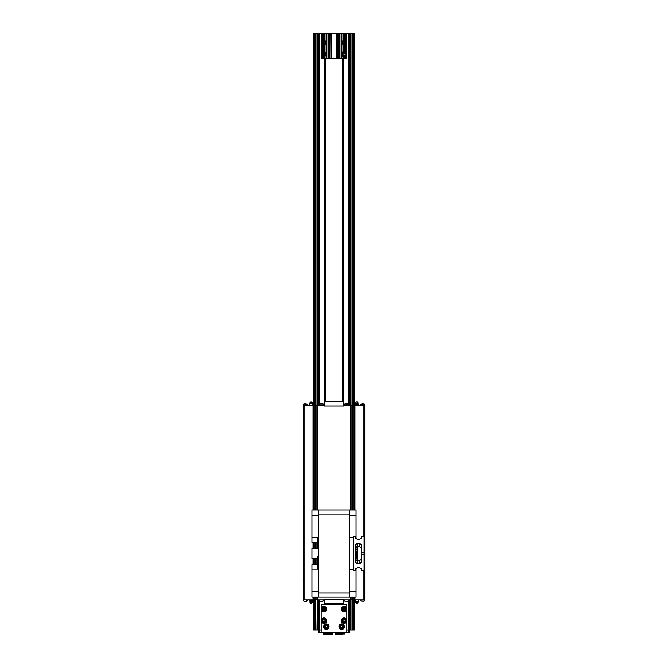 <?xml version="1.0" encoding="UTF-8"?>
<svg xmlns="http://www.w3.org/2000/svg" width="668" height="668" viewBox="0 0 668 668"><rect width="100%" height="100%" fill="white"/><g stroke="black" fill="none" stroke-linecap="round" stroke-linejoin="round"><path stroke-width="1" d="M317.25 558.673L311.948 558.673L311.948 548.42L318.444 548.42M318.619 569.963L311.948 569.963L311.948 564.652L317.25 564.652M318.619 591.823L311.948 591.823L311.948 569.963M318.619 515.262L311.948 515.262L311.948 509.96L318.619 509.96L318.619 597.134L311.948 597.134L311.948 591.823M318.619 537.13L311.948 537.13L311.948 515.262M317.25 542.433L311.948 542.433L311.948 537.13M349.381 537.13L353.489 537.13M355.192 537.13L356.052 537.13L356.052 539.176M349.381 515.262L356.052 515.262L356.052 537.13M318.619 509.96L356.052 509.96L356.052 515.262M349.381 591.823L356.052 591.823L356.052 597.134L349.381 597.134L349.381 509.96M355.192 569.963L356.052 569.963L356.052 591.823M349.381 569.963L353.489 569.963M356.052 567.909L356.052 569.963M318.619 597.134L349.381 597.134M353.489 537.815L349.381 537.815M355.192 548.937C355.343 547.535 356.194 546.783 357.756 546.683L357.756 543.744L359.125 543.744C360.687 543.844 361.538 544.579 361.689 545.948L361.689 552.344L364.085 552.344L364.085 536.496L361.689 536.496L361.689 538.233L359.125 539.544L357.756 539.544L355.192 538.233L355.192 536.454L353.489 536.454L353.489 570.639L355.192 570.639L355.192 568.86L357.756 567.549L359.125 567.549L361.689 568.86L361.689 570.597L364.085 570.597L364.085 554.741L361.689 554.741L361.689 561.137C361.538 562.506 360.687 563.241 359.125 563.349L357.756 563.349L357.756 560.41C356.194 560.31 355.343 559.559 355.192 558.147M361.689 554.741L361.689 552.344M357.756 567.549L355.192 568.86M361.689 568.86L359.125 567.549M357.756 543.744C356.203 543.844 355.343 544.579 355.192 545.948L355.192 561.137C355.343 562.506 356.203 563.241 357.756 563.349M359.125 539.544L361.689 538.233M355.192 538.233L357.756 539.544M364.085 552.344L364.085 554.741M359.125 560.21C360.695 560.11 361.547 559.358 361.689 557.947C361.547 559.358 360.695 560.11 359.125 560.21L357.246 560.36L357.246 558.807L356.052 558.807M356.052 547.493L357.246 547.493L357.246 546.725L359.125 546.875C360.695 546.975 361.547 547.727 361.689 549.146C361.547 547.727 360.695 546.975 359.125 546.875M355.192 558.398L355.192 560.185M361.689 560.185L361.689 558.398M355.192 548.687L355.343 546.558M361.689 548.687L361.538 546.558M356.052 558.106L357.246 558.106L357.246 558.807M356.052 557.889L357.246 557.889L357.246 556.669L356.052 556.669M356.052 555.551L357.246 555.551L357.246 556.669M356.052 551.275L357.246 551.275L357.246 549.923L356.052 549.923M356.052 549.48L357.246 549.923M356.052 549.029L357.246 549.029L357.246 549.48M357.246 547.493L357.246 549.029M356.052 553.304L357.246 553.304L357.246 555.551M356.052 552.403L357.246 552.403L357.246 553.304M356.052 554.883L357.246 554.883M356.052 547.226L356.052 559.859M317.25 564.827L317.25 567.107L317.25 564.827M317.25 566.865L317.25 564.543M317.25 561.095L317.25 559.016L317.25 561.095M317.25 542.266L317.25 539.978L317.25 542.266M317.25 540.228L317.25 538.8L317.25 540.228M317.25 545.99L317.25 548.077L317.25 545.99M317.25 556.177L317.25 558.732L317.25 556.177M318.619 569.103L318.619 537.99M324.155 405.351L324.155 58.7L321.183 58.7L321.183 33.4L329.725 33.4L329.658 58.7M345.114 33.4L345.114 51.72L345.114 33.4L346.817 33.4L346.817 58.7L343.845 58.7L343.845 56.98M342.45 401.585L342.45 58.7L325.358 58.7L325.358 401.585M346.817 54.25A2.739 2.739 0 0 0 342.717 51.887A2.739 2.739 0 0 0 342.717 56.621A2.739 2.739 0 0 0 346.817 54.25M346.308 54.25A2.221 2.221 0 0 1 342.976 56.179A2.221 2.221 0 0 1 342.976 52.329A2.221 2.221 0 0 1 346.308 54.25A2.221 2.221 0 0 0 344.087 52.029A2.221 2.221 0 0 0 341.866 54.25A2.221 2.221 0 0 0 344.087 56.479A2.221 2.221 0 0 0 346.308 54.25M345.114 53.665L345.114 54.843L344.087 55.436L343.06 54.843L343.06 53.665L344.087 53.073L345.114 53.665M326.134 42.627A2.221 2.221 0 0 0 323.913 40.406A2.221 2.221 0 0 0 321.692 42.627A2.221 2.221 0 0 0 323.913 44.856A2.221 2.221 0 0 0 326.134 42.627M346.308 42.627A2.221 2.221 0 0 0 344.087 40.406A2.221 2.221 0 0 0 341.866 42.627A2.221 2.221 0 0 0 344.087 44.856A2.221 2.221 0 0 0 346.308 42.627M326.134 54.25A2.221 2.221 0 0 0 323.913 52.029A2.221 2.221 0 0 0 321.692 54.25A2.221 2.221 0 0 0 323.913 56.479A2.221 2.221 0 0 0 326.134 54.25M337.248 58.7L337.248 33.4L337.073 58.7L337.073 33.4L330.927 33.4L330.927 58.7L330.752 33.4M324.155 58.7L324.155 33.4M328.464 58.7L328.464 33.4M343.845 51.528L343.845 33.4L345.014 33.4L345.039 51.695L345.014 33.4M339.536 58.7L339.536 33.4L343.845 33.4M342.45 604.657L342.45 603.63M348.529 599.864L348.529 629.949L346.817 629.949L346.817 604.657L321.183 604.657L321.183 632.688L318.619 632.688L318.619 599.864M346.817 629.949L346.817 632.688L321.183 632.688M346.817 33.4L354.341 33.4L354.341 405.351M318.619 405.351L318.619 33.4L321.183 33.4M321.183 629.949L319.471 629.949L319.471 599.864M325.358 604.657L325.358 603.63M349.381 599.864L349.381 632.688L346.817 632.688M325.241 634.391L324.055 634.391A0.994 0.994 0 0 1 323.061 633.406L323.061 632.688L323.061 633.406A0.994 0.994 0 0 0 324.055 634.391L327.378 634.391M340.622 634.391L339.436 634.391A0.994 0.994 0 0 1 339.377 634.391A0.994 0.994 0 0 0 339.436 634.391L342.759 634.391M332.631 632.688L332.631 633.231L328.531 633.231L328.531 632.688M329.399 633.231L329.399 634.6L328.623 634.6L328.623 633.231M331.353 633.231L331.353 634.6L329.399 634.6M332.539 633.231L332.539 634.6L331.353 634.6M339.469 632.688L339.469 633.231L335.369 633.231L335.369 632.688M335.461 633.231L335.461 634.6L336.238 634.6L336.238 633.231M338.192 633.231L338.192 634.6L336.238 634.6M339.377 633.231L339.377 634.6L338.192 634.6M349.381 405.351L349.381 33.4M343.678 604.657L343.678 599.864L343.678 604.657M343.678 405.351L343.678 56.955L343.678 405.351M343.678 51.553L343.678 33.4L343.678 51.553M343.402 604.657L343.569 599.179L324.431 599.179L324.431 599.864L317.35 599.864L317.35 597.134M364.77 590.378L364.77 405.351L364.77 599.864L364.77 405.351L343.402 405.351L343.402 56.905M343.402 51.603L343.402 33.4M345.114 58.7L345.114 56.788L345.114 58.7M341.507 53.34L341.507 33.4L341.532 53.273M338.342 58.7L338.275 33.4L338.275 58.7L338.275 33.4L339.536 33.4M339.979 58.7L339.979 33.4M339.711 58.7L339.711 33.4M328.289 58.7L328.289 33.4L328.289 58.7M328.021 58.7L328.021 33.4M329.725 58.7L329.725 33.4M326.468 33.4L326.493 58.7L326.468 33.4M322.886 58.7L322.886 33.4L322.886 58.7M322.961 33.4L322.961 58.7L322.886 33.4M343.227 599.179L343.227 603.63L324.598 603.455L324.598 604.657L324.431 599.864L324.431 604.657M324.598 401.76L324.598 33.4L324.598 401.76L343.402 401.76L343.402 406.027L343.227 401.585L324.773 401.585L324.773 406.027M324.322 604.657L324.322 599.864M324.322 405.351L324.322 33.4M313.659 599.864L313.659 629.949L318.619 629.949M317.901 405.351L317.901 33.4L318.619 33.4M317.901 629.949L317.901 599.864M313.492 509.96L313.492 405.351L317.008 405.351L316.999 33.4L317.901 33.4M316.999 629.949L317.35 599.864M315.521 405.351L315.521 33.4L316.999 33.4M315.521 629.949L315.521 599.864M315.279 405.351L315.521 33.4M315.279 629.949L315.279 599.864M314.853 629.949L314.853 599.864M314.853 405.351L314.853 33.4L315.279 33.4M314.77 405.351L314.853 33.4M314.77 629.949L314.77 599.864M314.261 405.351L314.261 33.4L314.77 33.4M314.261 629.949L314.261 599.864M314.169 405.351L314.261 33.4M314.169 629.949L314.169 599.864M313.743 629.949L313.743 599.864M313.743 405.351L313.743 33.4L314.169 33.4M313.659 405.351L313.743 33.4M338.275 58.7L338.275 33.4M349.381 629.949L354.341 629.949L354.341 599.864M354.257 629.949L354.257 599.864M354.257 405.351L354.257 33.4M353.831 629.949L353.831 599.864M353.831 405.351L353.831 33.4M353.739 629.949L353.739 599.864M353.739 405.351L353.739 33.4M353.23 629.949L353.23 599.864M353.23 405.351L353.23 33.4M353.147 629.949L353.147 599.864M353.147 405.351L353.147 33.4M352.721 629.949L352.721 599.864M352.721 405.351L352.721 33.4M352.479 629.949L352.479 599.864M352.479 405.351L352.479 33.4M351.001 629.949L351.001 599.864L343.569 599.864L343.569 604.657M350.992 509.96L351.001 33.4M350.099 629.949L350.099 599.864M350.099 405.351L350.099 33.4M324.94 608.506L324.94 609.692L323.913 610.285L322.886 609.692L322.886 608.506L323.913 607.913L324.94 608.506M323.913 611.32A2.221 2.221 0 0 0 326.134 609.099A2.221 2.221 0 0 0 323.913 606.878A2.221 2.221 0 0 0 321.692 609.099A2.221 2.221 0 0 0 323.913 611.32M326.134 609.099A2.221 2.221 0 0 1 322.803 611.02A2.221 2.221 0 0 1 322.803 607.17A2.221 2.221 0 0 1 326.134 609.099M326.652 609.099A2.739 2.739 0 0 0 322.544 606.728A2.739 2.739 0 0 0 322.544 611.462A2.739 2.739 0 0 0 326.652 609.099M340.663 627.294L340.663 626.108L341.69 625.515L342.717 626.108L342.717 627.294L341.69 627.887L340.663 627.294M341.69 628.922A2.221 2.221 0 0 0 343.911 626.701A2.221 2.221 0 0 0 341.69 624.48A2.221 2.221 0 0 0 339.469 626.701A2.221 2.221 0 0 0 341.69 628.922M343.911 626.701A2.221 2.221 0 0 1 340.58 628.63A2.221 2.221 0 0 1 340.58 624.78A2.221 2.221 0 0 1 343.911 626.701M344.429 626.701A2.739 2.739 0 0 0 340.321 624.338A2.739 2.739 0 0 0 340.321 629.072A2.739 2.739 0 0 0 344.429 626.701M322.886 621.315L322.886 620.129L323.913 619.537L324.94 620.129L324.94 621.315L323.913 621.908L322.886 621.315M323.913 622.943A2.221 2.221 0 0 0 326.134 620.722A2.221 2.221 0 0 0 323.913 618.501A2.221 2.221 0 0 0 321.692 620.722A2.221 2.221 0 0 0 323.913 622.943M326.134 620.722A2.221 2.221 0 0 1 322.803 622.643A2.221 2.221 0 0 1 322.803 618.793A2.221 2.221 0 0 1 326.134 620.722M326.652 620.722A2.739 2.739 0 0 0 322.544 618.351A2.739 2.739 0 0 0 322.544 623.085A2.739 2.739 0 0 0 326.652 620.722M345.114 608.506L345.114 609.692L344.087 610.285L343.06 609.692L343.06 608.506L344.087 607.913L345.114 608.506M344.087 611.32A2.221 2.221 0 0 0 346.308 609.099A2.221 2.221 0 0 0 344.087 606.878A2.221 2.221 0 0 0 341.866 609.099A2.221 2.221 0 0 0 344.087 611.32M346.308 609.099A2.221 2.221 0 0 1 342.976 611.02A2.221 2.221 0 0 1 342.976 607.17A2.221 2.221 0 0 1 346.308 609.099M346.817 609.099A2.739 2.739 0 0 0 342.717 606.728A2.739 2.739 0 0 0 342.717 611.462A2.739 2.739 0 0 0 346.817 609.099M345.114 620.129L345.114 621.315L344.087 621.908L343.06 621.315L343.06 620.129L344.087 619.537L345.114 620.129M344.087 622.943A2.221 2.221 0 0 0 346.308 620.722A2.221 2.221 0 0 0 344.087 618.501A2.221 2.221 0 0 0 341.866 620.722A2.221 2.221 0 0 0 344.087 622.943M346.308 620.722A2.221 2.221 0 0 1 342.976 622.643A2.221 2.221 0 0 1 342.976 618.793A2.221 2.221 0 0 1 346.308 620.722M346.817 620.722A2.739 2.739 0 0 0 342.717 618.351A2.739 2.739 0 0 0 342.717 623.085A2.739 2.739 0 0 0 346.817 620.722M327.337 626.108L327.337 627.294L326.31 627.887L325.283 627.294L325.283 626.108L326.31 625.515L327.337 626.108M326.31 628.922A2.221 2.221 0 0 0 328.531 626.701A2.221 2.221 0 0 0 326.31 624.48A2.221 2.221 0 0 0 324.089 626.701A2.221 2.221 0 0 0 326.31 628.922M328.531 626.701A2.221 2.221 0 0 1 325.199 628.63A2.221 2.221 0 0 1 325.199 624.78A2.221 2.221 0 0 1 328.531 626.701M329.04 626.701A2.739 2.739 0 0 0 324.94 624.338A2.739 2.739 0 0 0 324.94 629.072A2.739 2.739 0 0 0 329.04 626.701M315.012 509.96L315.012 406.027L315.379 509.96M303.23 406.027L303.573 599.179L303.23 405.351L313.492 405.351M343.569 56.939L343.569 406.027L324.431 406.027L324.598 405.351M323.112 403.981L320.106 403.981M347.894 601.233L347.185 601.233M345.606 601.233L344.888 601.233M346.784 601.233L345.999 601.233M352.988 597.134L352.988 599.179L352.62 597.134M307.08 601.033L307.08 599.864L306.871 601.233L304.975 601.233M304.583 601.233L303.865 601.233L304.583 601.233M363.417 403.981L361.839 403.981M311.864 402.328A0.827 0.701 180 0 0 310.328 402.328M311.096 402.879L309.868 403.48L311.096 402.879L312.323 403.48L311.096 402.879L312.323 404.14M309.868 404.14L311.096 403.146M312.165 404.733A1.161 0.985 180 0 0 311.096 403.363A1.369 1.369 0 0 0 309.877 405.351M312.173 403.322A1.127 0.96 180 0 0 310.177 402.478A1.127 0.96 180 0 0 310.019 403.322M311.68 402.971A0.827 0.701 180 0 0 310.511 402.971M364.77 427.144L364.77 411.588M303.23 578.07L303.23 581.319M350.817 405.351L350.817 509.96M350.817 597.134L350.817 599.864M354.508 597.134L354.508 599.864L351.092 599.864L351.092 597.134L350.992 599.864L350.992 597.134M351.092 405.351L351.092 509.96L351.092 405.351M352.988 509.96L352.988 406.027L352.62 509.96M354.508 405.351L354.508 509.96M364.77 593.627L364.77 599.864L354.783 599.864L354.783 597.134L354.508 599.864M354.783 405.351L354.783 509.96L354.783 405.351M364.77 414.836L364.77 423.896M313.217 597.134L313.217 599.864L303.23 599.864L303.23 599.179M313.217 564.652L313.217 558.673M313.217 548.42L313.217 542.433M313.217 509.96L313.217 405.351M313.217 599.864L313.492 597.134M313.492 564.652L313.492 558.673M313.492 548.42L313.492 542.433M313.492 599.864L316.908 599.864L316.908 597.134L317.008 599.864L317.008 597.134M315.012 597.134L315.012 599.179L315.379 597.134M316.908 564.652L316.908 558.673L316.908 564.652M316.908 548.42L316.908 542.433L316.908 548.42M316.908 509.96L316.908 405.351L316.908 509.96M317.008 509.96L317.008 405.351L324.431 405.351L324.431 33.4M317.183 564.652L317.183 558.673M317.183 548.42L317.183 542.433M317.183 509.96L317.183 405.351M310.019 601.893L309.868 600.524L311.096 599.922L312.323 600.524L312.173 601.893M310.328 601.484A0.827 0.701 -0 0 1 311.864 601.484M310.328 602.878A1.127 0.96 -0 0 1 311.096 601.225A1.127 0.96 -0 0 1 311.864 602.878M311.096 601.91A0.827 0.701 -0 0 1 311.772 603.029A0.827 0.701 -0 0 1 310.353 602.294A0.827 0.701 -0 0 1 311.096 601.91M310.67 599.864L309.868 600.524M312.323 600.524L311.522 599.864M324.773 599.179L324.598 603.455M356.904 403.305A0.827 0.701 180 0 1 356.228 402.186A0.827 0.701 180 0 1 357.647 402.921A0.827 0.701 180 0 1 356.904 403.305M357.981 403.322L358.131 404.683L356.904 405.292L355.677 404.683L355.827 403.322M355.677 404.683L356.478 405.351M357.33 405.351L358.131 404.683M357.672 402.328A1.127 0.96 180 0 1 356.904 403.99A1.127 0.96 180 0 1 356.136 402.328M357.672 403.731A0.827 0.701 180 0 1 356.136 403.731M356.136 602.878A0.827 0.701 0 0 0 357.672 602.878M356.904 602.336L358.131 601.734L356.904 602.336L355.677 601.734L356.904 602.336L355.677 601.075M358.131 601.075L356.904 602.068M355.835 600.482A1.161 0.985 0 0 0 356.904 601.843A1.369 1.369 0 0 0 358.123 599.864M355.827 601.893A1.127 0.96 0 0 0 357.823 602.736A1.127 0.96 0 0 0 357.981 601.893M356.32 602.244A0.827 0.701 0 0 0 357.489 602.244M343.227 406.027L343.227 401.585M306.161 403.981L304.583 403.981M307.08 405.351L307.08 404.182L303.865 403.981M364.344 601.033L364.344 599.864L364.344 601.033L360.92 601.033L363.417 601.233M306.871 601.233L306.161 601.233M303.656 599.864L303.865 601.233M362.24 601.233L360.92 601.033L360.92 599.864M321.216 601.233L322.394 601.233M323.32 599.864L323.32 601.033L320.106 601.233M345.606 403.981L347.894 403.981L345.606 403.981M348.103 405.351L348.103 404.182L344.888 403.981M318.619 514.059L349.381 514.059M318.619 593.025L349.381 593.025M359.125 560.41L359.125 563.349M359.125 543.744L359.125 546.683M318.444 568.46L317.417 568.46L317.417 567.282L318.444 567.282M318.444 561.746L317.417 561.746L317.417 556.01M317.417 548.42L317.25 545.505M318.444 542.717L317.417 542.717L317.25 538.8M344.087 56.304A2.054 2.054 0 0 1 342.308 53.231A2.054 2.054 0 0 1 345.865 53.231A2.054 2.054 0 0 1 344.087 56.304M323.913 44.681A2.054 2.054 0 0 1 322.135 41.608A2.054 2.054 0 0 1 325.692 41.608A2.054 2.054 0 0 1 323.913 44.681M344.087 44.681A2.054 2.054 0 0 1 342.308 41.608A2.054 2.054 0 0 1 345.865 41.608A2.054 2.054 0 0 1 344.087 44.681M323.913 56.304A2.054 2.054 0 0 1 322.135 53.231A2.054 2.054 0 0 1 325.692 53.231A2.054 2.054 0 0 1 323.913 56.304M343.845 604.657L343.845 599.864M343.845 405.351L343.845 58.7M348.529 405.351L348.529 33.4M319.471 405.351L319.471 33.4M324.155 604.657L324.155 599.864M319.471 629.949L319.471 632.688M348.529 629.949L348.529 632.688M344.938 633.406L343.945 634.391L344.938 632.688L344.938 633.406L339.377 633.406M328.623 633.406L323.061 633.406M343.569 51.57L343.569 33.4M343.502 604.657L343.502 599.864M343.502 405.351L343.502 56.922M343.502 51.578L343.502 33.4M345.039 58.7L345.039 56.813L345.014 58.7M344.254 58.7L344.254 56.98M344.254 51.528L344.254 33.4M344.012 58.7L344.012 56.989M344.012 51.52L344.012 33.4M341.874 58.7L341.874 55.87M341.874 52.638L341.874 33.4M341.849 58.7L341.849 55.836M341.849 52.672L341.849 33.4M341.715 58.7L341.715 55.619M341.715 52.889L341.715 33.4M341.665 58.7L341.665 55.536M341.665 52.972L341.665 33.4M341.507 55.168L341.507 58.7L341.532 55.235M339.369 58.7L339.369 33.4M339.127 58.7L339.127 33.4M338.375 58.7L338.375 33.4M339.878 58.7L339.878 33.4M339.812 58.7L339.812 33.4M336.906 58.7L336.906 33.4M331.094 58.7L331.094 33.4M328.188 58.7L328.188 33.4M328.122 58.7L328.122 33.4M329.625 58.7L329.625 33.4M328.873 58.7L328.873 33.4M328.631 58.7L328.631 33.4M326.335 58.7L326.335 33.4M326.285 58.7L326.285 33.4M326.151 58.7L326.151 33.4M326.126 58.7L326.126 33.4M323.988 58.7L323.988 33.4M323.746 58.7L323.746 33.4M324.498 604.657L324.498 599.864M324.498 405.351L324.498 33.4M322.201 58.7L322.201 33.4M321.959 58.7L321.959 33.4M346.041 58.7L346.041 56.17M346.041 52.338L346.041 33.4M345.799 58.7L345.799 56.388M345.799 52.121L345.799 33.4M323.913 611.145A2.054 2.054 0 0 1 322.135 608.072A2.054 2.054 0 0 1 325.692 608.072A2.054 2.054 0 0 1 323.913 611.145M341.69 628.755A2.054 2.054 0 0 1 339.912 625.674A2.054 2.054 0 0 1 343.469 625.674A2.054 2.054 0 0 1 341.69 628.755M323.913 622.768A2.054 2.054 0 0 1 322.135 619.695A2.054 2.054 0 0 1 325.692 619.695A2.054 2.054 0 0 1 323.913 622.768M344.087 611.145A2.054 2.054 0 0 1 342.308 608.072A2.054 2.054 0 0 1 345.865 608.072A2.054 2.054 0 0 1 344.087 611.145M344.087 622.768A2.054 2.054 0 0 1 342.308 619.695A2.054 2.054 0 0 1 345.865 619.695A2.054 2.054 0 0 1 344.087 622.768M326.31 628.755A2.054 2.054 0 0 1 324.531 625.674A2.054 2.054 0 0 1 328.088 625.674A2.054 2.054 0 0 1 326.31 628.755M350.65 405.351L350.65 509.96M350.65 597.134L350.65 599.864M350.925 405.351L350.925 509.96M350.925 597.134L350.925 599.864M352.646 406.027L352.646 509.96M352.646 597.134L352.646 599.179M352.779 406.027L352.779 509.96M352.779 597.134L352.779 599.179M352.829 406.027L352.829 509.96M352.829 597.134L352.829 599.179M352.963 406.027L352.963 509.96M352.963 597.134L352.963 599.179M354.616 405.351L354.616 509.96M354.616 597.134L354.616 599.864M354.683 405.351L354.683 509.96M354.683 597.134L354.683 599.864M354.959 405.351L354.959 509.96M354.959 597.134L354.959 599.864M363.91 405.351L363.91 536.496M363.91 570.597L363.91 599.864M364.77 405.351L364.77 599.864M303.406 599.179L303.406 406.027M304.09 599.864L304.09 405.351M313.041 599.864L313.041 597.134M313.041 564.652L313.041 558.673M313.041 548.42L313.041 542.433M313.041 509.96L313.041 405.351M313.317 599.864L313.317 597.134M313.317 564.652L313.317 558.673M313.317 548.42L313.317 542.433M313.317 509.96L313.317 405.351M313.384 599.864L313.384 597.134M313.384 564.652L313.384 558.673M313.384 548.42L313.384 542.433M313.384 509.96L313.384 405.351M315.379 542.433L315.379 548.42M315.379 558.673L315.379 564.652M315.012 542.433L315.012 548.42M315.012 558.673L315.012 564.652M315.037 406.027L315.037 509.96M315.037 542.433L315.037 548.42M315.037 558.673L315.037 564.652M315.037 597.134L315.037 599.179M315.171 406.027L315.171 509.96M315.171 542.433L315.171 548.42M315.171 558.673L315.171 564.652M315.171 597.134L315.171 599.179M315.221 406.027L315.221 509.96M315.221 542.433L315.221 548.42M315.221 558.673L315.221 564.652M315.221 597.134L315.221 599.179M315.354 406.027L315.354 509.96M315.354 542.433L315.354 548.42M315.354 558.673L315.354 564.652M315.354 597.134L315.354 599.179M317.008 564.652L317.008 558.673M317.008 548.42L317.008 542.433M317.075 599.864L317.075 597.134M317.075 564.652L317.075 558.673M317.075 548.42L317.075 542.433M317.075 509.96L317.075 405.351M317.183 599.864L317.183 597.134M317.35 564.385L317.35 561.738M317.35 545.355L317.35 542.7M317.35 509.96L317.35 405.351M360.92 405.351L360.92 404.182L364.135 403.981L364.344 405.351L364.344 404.182M349.381 569.27L353.489 569.27M318.444 564.376L317.417 564.376M318.444 541.539L317.25 541.364M318.444 538.633L317.417 538.633M318.444 548.244L317.25 548.077M318.444 545.338L317.417 545.338M318.444 558.907L317.25 558.732M318.444 556.001L317.25 556.168M319.897 404.182L319.897 405.351M323.32 404.182L323.32 405.351M348.103 601.033L348.103 599.864M344.68 601.033L344.68 599.864M312.315 405.351A1.369 1.369 0 0 0 311.096 403.363M303.406 590.554L303.23 592.007M309.877 599.864A1.369 1.369 0 0 0 309.868 601.075M312.323 601.075A1.369 1.369 0 0 0 312.315 599.864M358.123 405.351A1.369 1.369 0 0 0 358.131 404.14M355.677 404.14A1.369 1.369 0 0 0 355.685 405.351M355.685 599.864A1.369 1.369 0 0 0 356.904 601.843M303.406 578.246L303.23 579.699M303.406 411.755L303.23 413.208M303.406 424.063L303.23 425.516M303.656 404.182L303.656 405.351M319.897 601.033L319.897 599.864M344.68 404.182L344.68 405.351"/></g></svg>
